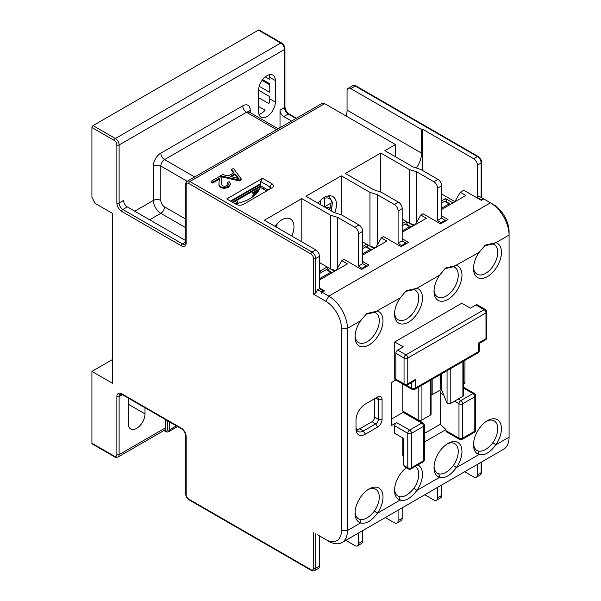 <?xml version="1.0" encoding="UTF-8"?>
<svg xmlns="http://www.w3.org/2000/svg" width="601" height="601" viewBox="0 0 601 601"><rect width="100%" height="100%" fill="white"/><g stroke="black" fill="none" stroke-linecap="round" stroke-linejoin="round"><path stroke-width="0.9" d="M464.648 471.755L473.693 476.984A5.266 3.043 -120 0 0 476.33 477.239A5.266 3.043 -120 0 0 477.419 474.828L477.419 464.385M441.66 485.03L441.66 495.472A5.266 3.043 60 0 1 440.571 497.883L436.476 500.25A5.266 3.043 -120 0 0 437.566 497.838L437.566 487.396M424.794 494.766L433.839 499.987A5.266 3.043 -120 0 0 436.476 500.25M362.704 530.615L362.704 541.065A5.266 3.043 60 0 1 361.607 543.477L357.512 545.836A5.266 3.043 -120 0 1 354.875 545.58L345.83 540.352M402.182 507.822L402.182 518.265A5.266 3.043 60 0 1 401.092 520.676L396.991 523.043A5.266 3.043 -120 0 1 394.361 522.787L385.316 517.559M317.636 534.822L325.825 539.555A22.124 12.771 60 0 0 341.473 530.525L341.473 328.386A22.124 12.771 -120 0 0 325.825 301.289L313.534 294.197L315.773 292.905L317.636 289.682L321.355 291.831L321.355 293.551L322.106 292.259L328.807 296.128L490.454 202.807A26.339 15.205 60 0 1 509.077 235.059L495.855 242.691A19.75 11.404 -60 0 1 493.721 271.254A19.75 11.404 -60 0 1 473.505 268.497A19.75 11.404 -60 0 1 479.095 252.367L485.255 245.14L495.855 242.691L492.873 243.983A17.121 9.886 -60 0 1 494.172 244.532A17.121 9.886 -60 0 1 497.718 252.367A17.121 9.886 -60 0 1 490.243 269.601A17.121 9.886 -60 0 1 477.051 274.184A17.121 9.886 -60 0 1 473.543 267.362M188.759 499.13L310.927 569.665A1.578 0.909 -60 0 0 311.258 570.387L189.09 499.852A1.578 0.909 -60 0 1 188.759 499.13A3.689 2.126 60 0 1 186.152 494.615L186.152 436.551A6.844 3.952 -120 0 0 181.314 428.167L121.718 393.76A6.844 3.952 -120 0 0 116.879 396.555L116.879 454.619A3.689 2.126 60 0 1 114.273 456.121A1.578 0.909 -60 0 0 114.596 456.843L92.253 443.944A1.578 0.909 -60 0 1 91.923 443.222L91.923 371.395L112.41 383.22L112.41 213.34L94.988 203.281L91.923 197.211L91.923 127.54A1.578 0.909 -60 0 1 93.042 125.601L115.384 138.508A1.578 0.909 120 0 0 114.273 140.446A3.689 2.126 60 0 1 116.879 144.961L116.879 203.018A6.844 3.952 -120 0 0 121.718 211.409L181.314 245.809A6.844 3.952 -120 0 0 186.152 243.014L186.152 184.958A3.689 2.126 60 0 1 188.759 183.448L310.927 253.983A3.689 2.126 60 0 1 313.534 258.498L313.534 294.197M323.593 291.402L323.218 290.756L321.355 291.831M319.499 287.962L324.525 290.861L322.106 292.259M315.773 249.896L264.372 220.221L301.807 198.608L330.482 215.166L337.747 217.427L354.875 227.321L358.977 224.954L341.841 215.06L333.908 212.416L305.901 196.242L341.285 175.815L369.961 192.373L377.225 194.634L394.361 204.52L398.455 202.161L381.327 192.267L373.394 189.623L345.38 173.449L380.764 153.022L409.446 169.58L416.711 171.841L433.839 181.727L437.941 179.361L420.805 169.474L412.872 166.83L384.865 150.656L395.481 144.525L324.713 103.672L189.878 181.517L312.047 252.044L315.773 249.896A5.266 3.043 60 0 1 319.499 256.349L319.499 288.608L323.218 290.756M319.499 288.608L317.636 289.682M226.75 198.931L262.509 178.287L271.817 183.666A5.266 3.043 180 0 1 271.817 187.963L243.51 204.31A5.266 3.043 180 0 1 236.065 204.31L226.75 198.931M220.935 176.694L239.303 180.931L241.249 179.812L241.249 178.948L233.458 168.4L231.543 169.505L231.543 170.368L233.526 172.915M228.425 184.943L227.246 183.41L227.246 182.554L228.425 184.086L227.186 185.604L224.676 186.295L222.355 185.784L221.13 183.41L221.686 178.482L220.131 176.093L211.109 181.299L211.109 182.163L212.649 183.05L219.342 179.181L219.5 180.09M212.649 183.05L212.649 182.186L219.342 178.324L218.914 184.973L219.395 186.535L220.597 187.617L224.323 188.444L228.47 187.249L230.611 184.394M221.153 183.808L221.686 179.338M395.481 156.786L395.481 144.525M186.152 243.014A1.578 0.909 0 0 1 185.694 242.368L185.694 184.312C185.401 183.5 185.919 182.479 187.249 181.254L322.076 103.41A5.266 3.043 60 0 1 324.713 103.672M416.448 168.017A18.436 10.645 120 0 0 421.549 153.127L421.549 129.478L350.781 88.617A5.266 3.043 -120 0 0 348.152 88.355A5.266 3.043 -120 0 0 347.055 90.766L347.055 110.126L421.549 153.127M346.176 116.068A18.436 10.645 120 0 0 347.055 110.126M421.549 129.478L422.293 129.042L473.693 158.724A5.266 3.043 60 0 1 477.419 165.17L477.419 197.429L481.514 200.223M454.702 201.944L460.283 192.267L463.822 190.224L481.326 200.328L483.752 198.931L493.436 204.528A22.124 12.771 60 0 1 509.077 231.618L509.077 437.197L495.855 444.83A19.75 11.404 120 0 0 500.723 424.021A19.75 11.404 120 0 0 487.471 420.64A19.75 11.404 120 0 0 473.505 444.83A19.75 11.404 120 0 0 479.095 454.506C484.383 455.889 489.973 452.658 495.855 444.83L492.873 442.682A17.121 9.886 120 0 0 497.718 428.701A17.121 9.886 120 0 0 494.172 420.865A17.121 9.886 120 0 0 486.51 421.233M360.653 320.754L366.813 313.527L377.413 311.078A19.75 11.404 -60 0 1 375.279 339.633A19.75 11.404 -60 0 1 355.063 336.883A19.75 11.404 -60 0 1 360.653 320.754L347.431 328.386L347.431 530.525A26.339 15.205 60 0 1 341.977 542.583A26.339 15.205 60 0 1 328.807 541.276L325.825 539.555M439.616 275.168L445.777 267.933L456.377 265.484A19.75 11.404 -60 0 1 454.243 294.047A19.75 11.404 -60 0 1 434.027 291.29A19.75 11.404 -60 0 1 439.616 275.168L416.891 288.285A19.75 11.404 -60 0 1 414.758 316.84A19.75 11.404 -60 0 1 394.549 314.09A19.75 11.404 -60 0 1 400.131 297.961L406.291 290.726L416.891 288.285L413.916 289.569A17.121 9.886 -60 0 1 415.208 290.125A17.121 9.886 -60 0 1 418.754 297.961A17.121 9.886 -60 0 1 411.287 315.187A17.121 9.886 -60 0 1 398.095 319.77A17.121 9.886 -60 0 1 394.579 312.956M473.543 443.696A17.121 9.886 120 0 0 477.051 450.517A17.121 9.886 120 0 0 478.351 451.066L479.095 454.506L456.377 467.623A19.75 11.404 120 0 0 461.245 446.813A19.75 11.404 120 0 0 447.993 443.433A19.75 11.404 120 0 0 434.027 467.623A19.75 11.404 120 0 0 439.616 477.307C444.905 478.681 450.487 475.451 456.377 467.623L453.394 465.474A17.121 9.886 120 0 0 458.24 451.501A17.121 9.886 120 0 0 454.694 443.658A17.121 9.886 120 0 0 447.031 444.026M406.253 467.751A19.75 11.404 120 0 0 394.549 490.424A19.75 11.404 120 0 0 400.131 500.1C405.42 501.474 411.009 498.244 416.891 490.424A19.75 11.404 120 0 0 417.83 464.964M394.579 489.289A17.121 9.886 120 0 0 398.095 496.103A17.121 9.886 120 0 0 399.387 496.659L400.131 500.1L377.413 513.216A19.75 11.404 120 0 0 382.281 492.399A19.75 11.404 120 0 0 369.029 489.019A19.75 11.404 120 0 0 355.063 513.216A19.75 11.404 120 0 0 360.653 522.893C365.941 524.267 371.531 521.044 377.413 513.216L374.431 511.06A17.121 9.886 120 0 0 379.276 497.087A17.121 9.886 120 0 0 375.73 489.252A17.121 9.886 120 0 0 368.067 489.62M365.31 434.185A13.169 7.603 -60 0 1 355.995 428.813L355.995 420.212A13.169 7.603 -60 0 1 365.31 404.082L377.601 396.983A6.318 3.651 -60 0 1 382.071 399.567L382.071 419.348A6.318 3.651 -60 0 1 377.601 427.093L365.31 434.185L363.447 430.962A10.533 6.085 -60 0 1 358.181 431.48A10.533 6.085 -60 0 1 355.995 426.657M394.729 341.931L403.301 346.882L397.712 350.105L405.908 354.838A2.637 1.518 120 0 0 404.045 358.061A2.637 1.518 0 0 0 407.771 358.061A2.637 1.518 -120 0 0 405.908 354.838L484.121 309.68A2.637 1.518 60 0 1 485.984 312.903A2.637 1.518 0 0 0 486.757 311.829A2.637 2.637 0 0 0 485.443 309.545A2.637 1.518 120 0 0 484.121 309.68L475.932 304.947L470.343 308.17L461.778 303.227L394.729 341.931L394.729 378.495A2.637 1.518 -60 0 0 395.278 379.697L412.038 389.373A2.637 2.637 0 0 0 414.675 389.373A2.637 1.518 -120 0 0 415.216 388.171A2.637 1.518 180 0 1 411.49 388.171A2.637 1.518 120 0 0 412.038 389.373M395.826 380.012L391.567 382.469L391.567 425.478L396.592 422.578L409.634 430.098A2.637 1.518 120 0 0 407.771 433.329L407.771 467.736A2.637 1.518 120 0 0 408.312 468.938A2.637 2.637 0 0 0 410.949 468.938A2.637 1.518 -120 0 0 411.49 467.736A2.637 1.518 180 0 1 407.771 467.736L404.045 465.58L405.908 467.548L408.312 468.938M404.045 465.58L403.301 464.295L403.301 438.272L394.729 433.329L394.729 425.801A2.637 1.518 -60 0 1 396.592 422.578M402.182 437.626L402.182 455.047L403.301 455.693L402.182 455.047M424.366 442.02L445.942 429.565L445.942 430.639A2.637 1.518 -60 0 0 446.49 431.849L459.525 439.369A2.637 2.637 0 0 0 462.161 439.369A2.637 1.518 -120 0 0 462.71 438.167A2.637 1.518 180 0 1 458.984 438.167A2.637 1.518 120 0 0 459.525 439.369M463.664 383.851L464.941 383.115L464.941 360.352M341.473 328.386L347.431 328.386A26.339 15.205 -120 0 0 328.807 296.128L325.825 301.289M336.26 270.322L341.841 260.646L347.431 263.877L319.499 280.006M341.841 260.646L344.08 259.362L361.584 269.466L369.029 265.169L362.704 261.51M375.738 247.529L381.327 237.853L386.909 241.084L362.704 255.057M381.327 237.853L383.558 236.569L401.062 246.673L408.515 242.368L402.182 238.717M415.216 224.736L420.805 215.06L426.394 218.283L402.182 232.264M420.805 215.06L423.036 213.768L440.548 223.88L447.993 219.575L441.66 215.924M460.283 192.267L465.873 195.49L441.66 209.471M331.79 272.907A1.578 0.909 120 0 0 331.459 272.185A1.578 0.909 120 0 0 330.67 272.261L319.499 278.714M319.499 262.584L330.482 268.925L330.482 215.166M321.37 272.471A2.637 1.518 -120 0 0 320.055 271.081L319.499 270.758M301.807 198.608L301.807 241.835M274.935 226.322A17.121 9.886 -60 0 1 290.433 218.944A17.121 9.886 -60 0 1 293.979 226.78A17.121 9.886 -60 0 1 291.793 236.058M337.747 217.427L337.747 267.745M335.809 270.585L330.482 268.925L334.577 271.291M354.875 227.321A5.266 3.043 60 0 1 358.602 233.766L358.602 266.025L362.704 268.82M366.798 266.453L366.422 265.807L362.328 268.174M366.422 265.807L362.704 263.659L358.602 266.025M362.704 263.659L362.704 231.4A5.266 3.043 60 0 0 358.977 224.954M365.949 314.255L374.431 312.37A17.121 9.886 -60 0 1 375.73 312.918A17.121 9.886 -60 0 1 379.276 320.754A17.121 9.886 -60 0 1 371.801 337.98A17.121 9.886 -60 0 1 358.609 342.57A17.121 9.886 -60 0 1 355.101 335.749M400.131 297.961L374.431 312.37M371.268 250.114A1.578 0.909 120 0 0 370.937 249.392A1.578 0.909 120 0 0 370.148 249.468L362.704 253.765M368.082 247.74L366.61 244.201L369.961 246.132L369.961 192.373M377.225 194.634L377.225 244.953M394.361 204.52A5.266 3.043 60 0 1 398.087 210.974L398.087 243.232L402.182 246.027M406.276 243.66L405.908 243.014L401.806 245.381M405.908 243.014L402.182 240.866L398.087 243.232M402.182 240.866L402.182 208.607A5.266 3.043 60 0 0 398.455 202.161M444.913 268.662L453.394 266.776A17.121 9.886 -60 0 1 454.694 267.325A17.121 9.886 -60 0 1 458.24 275.168A17.121 9.886 -60 0 1 450.765 292.394A17.121 9.886 -60 0 1 437.573 296.977A17.121 9.886 -60 0 1 434.057 290.163M479.095 252.367L453.394 266.776M437.941 179.361A5.266 3.043 60 0 1 441.66 185.814L441.66 218.073L445.762 220.867M416.711 171.841L416.711 222.16M433.839 181.727A5.266 3.043 60 0 1 437.566 188.181L437.566 220.439L441.66 223.234M410.746 227.321A1.578 0.909 120 0 0 410.423 226.592A1.578 0.909 120 0 0 409.634 226.675L402.182 230.972M407.568 224.947L406.096 221.408L409.446 223.339L409.446 169.58M413.541 225.706L409.446 223.339L414.773 224.999M410.002 227.749L409.634 227.531A37.059 21.396 180 0 1 409.446 228.064M409.634 226.675L405.164 224.09A1.578 0.909 -60 0 1 405.953 224.015L410.423 226.592M405.164 224.09L402.182 225.811M402.182 219.147L406.096 221.408L402.182 223.662M380.764 153.022L380.764 192.08M441.66 218.073L437.566 220.439M445.386 220.221L441.292 222.588M484.391 245.869L492.873 243.983M450.232 204.528A1.578 0.909 120 0 0 449.901 203.799A1.578 0.909 120 0 0 449.112 203.882L441.66 208.179M447.046 202.154L445.574 198.608L453.019 202.913M454.882 201.62L441.66 193.988M422.293 129.042L422.293 170.331M483.752 198.931L483.009 198.503L481.146 199.577M477.419 197.429L479.282 196.354L483.009 198.503M449.48 204.956L449.112 204.738A37.059 21.396 180 0 1 448.932 205.272M449.112 203.882L444.642 201.297A1.578 0.909 -60 0 1 445.431 201.222L449.901 203.799M444.642 201.297L441.66 203.018M405.435 291.462L413.916 289.569M374.062 248.498L369.961 246.132L375.287 247.792M370.524 250.542L370.148 250.324A37.059 21.396 180 0 1 369.968 250.865M370.148 249.468L365.678 246.891A1.578 0.909 -60 0 1 366.467 246.808L370.937 249.392M365.678 246.891L362.704 248.604M362.704 241.94L366.61 244.201L362.704 246.455M341.285 175.815L341.285 214.873M334.689 212.679A17.121 9.886 120 0 0 332.894 196.58A17.121 9.886 120 0 0 324.337 197.429A17.121 9.886 120 0 0 317.959 203.206M320.461 204.648L320.446 200.418M324.285 197.459L324.495 206.842L323.826 206.594M328.401 209.238L330.265 208.156L330.265 203.506L324.495 206.842M330.265 208.156L324.78 206.669M331.038 273.335L330.67 273.124A37.059 21.396 180 0 1 330.49 273.658M328.604 270.533L327.132 266.994L320.055 271.081M330.67 272.261L326.2 269.684A1.578 0.909 -60 0 1 326.989 269.601L331.459 272.185M326.2 269.684L319.499 273.553M277.256 223.519L276.513 227.231M268.099 190.119L261.39 186.242L233.083 202.59M262.509 178.287L260.646 181.517L260.646 185.814L261.39 186.242M260.646 181.517L269.962 186.888A2.637 1.518 180 0 1 270.728 187.963A2.637 1.518 180 0 1 269.969 189.037L269.962 186.888L271.817 183.666M230.476 201.08L260.646 183.666M260.646 184.357L231.077 201.425M260.646 185.814L232.339 202.161M263.997 188.181L263.997 187.752M235.044 203.716L237.928 202.049L237.928 201.192L237.553 201.403L237.928 202.049M237.553 201.403L237.928 201.192M252.826 192.59L259.82 188.549L252.826 192.59L252.826 193.447L259.256 189.736M264.372 187.963L262.885 188.827M266.604 190.975L260.278 187.324A37.059 21.396 180 0 1 235.239 203.829M341.977 542.583L503.623 449.255A26.339 15.205 -120 0 0 509.077 437.197M341.473 530.525L347.431 530.525L360.653 522.893L359.909 519.452C364.484 520.226 369.322 517.431 374.431 511.06M355.101 512.082A17.121 9.886 120 0 0 358.609 518.903A17.121 9.886 120 0 0 359.909 519.452M319.499 566.007L315.773 568.155A5.266 3.043 60 0 1 314.684 570.567L318.402 568.418A5.266 3.043 -120 0 0 319.499 566.007L319.499 535.904M357.512 545.836A5.266 3.043 -120 0 0 358.602 543.424L358.602 532.982M434.057 466.496A17.121 9.886 120 0 0 437.573 473.31A17.121 9.886 120 0 0 438.865 473.866C443.44 474.632 448.286 471.838 453.394 465.474M399.387 496.659C403.962 497.433 408.808 494.631 413.916 488.267L416.891 490.424L439.616 477.307L438.865 473.866M478.351 451.066C482.926 451.839 487.764 449.045 492.873 442.682M396.991 523.043A5.266 3.043 -120 0 0 398.087 520.631L398.087 510.189M413.916 488.267A17.121 9.886 120 0 0 418.754 474.294A17.121 9.886 120 0 0 415.231 466.466M167.348 420.64L167.348 429.783A2.637 1.518 -120 0 1 165.485 430.857L164.419 430.241A5.266 3.043 60 0 0 165.485 427.844L165.485 419.566M128.764 398.365A11.855 6.844 120 0 0 128.238 402.039L128.238 423.547A11.855 6.844 120 0 0 130.695 428.971A11.855 6.844 120 0 0 139.823 425.793A11.855 6.844 120 0 0 144.999 413.864L144.999 407.733M112.41 359.571L91.923 371.395M258.415 30.125A1.578 0.909 -60 0 1 259.204 30.05L281.553 42.949A1.578 0.909 -60 0 0 280.757 43.032L258.415 30.125L93.042 125.601M280.021 127.69A10.533 6.085 -120 0 1 280.013 127.329L280.013 110.126A5.266 3.043 60 0 0 283.74 116.571L291.508 121.056M275.356 102.057L275.356 80.557A11.855 6.844 120 0 0 272.907 75.133A11.855 6.844 120 0 0 263.771 78.303A11.855 6.844 120 0 0 258.595 90.233L258.595 111.733A11.855 6.844 120 0 0 261.052 117.165A11.855 6.844 120 0 0 270.187 113.987A11.855 6.844 120 0 0 275.356 102.057L269.774 98.834L269.774 96.686L258.595 90.233M116.879 144.961A1.578 0.909 180 0 0 119.111 144.961L284.483 49.485A5.266 3.043 -120 0 0 280.757 43.032L115.384 138.508A5.266 3.043 60 0 1 119.111 144.961L119.111 203.018L123.581 200.441A5.266 3.043 -120 0 0 127.307 206.887L185.694 240.595M259.204 86.281L269.774 92.381L269.774 83.779L262.614 79.648M265.289 76.89L269.774 79.482L269.774 77.326A11.855 6.844 120 0 0 269.413 74.727M258.595 97.693L268.902 103.635A11.855 6.844 120 0 0 269.774 98.834M258.956 114.34A11.855 6.844 120 0 0 265.116 110.193L258.595 106.43M262.059 80.399L269.774 84.854M382.071 399.567L378.345 399.567L375.738 398.057L377.601 396.983L375.738 398.057A3.689 2.126 -60 0 1 377.578 397.877A3.689 2.126 -60 0 1 378.345 399.567L378.345 419.348A3.689 2.126 -60 0 1 375.738 423.863L363.447 430.962L359.721 428.813L372.011 421.714A3.689 2.126 -60 0 0 374.618 417.199L374.618 398.703M359.721 428.813A10.533 6.085 -60 0 1 356.656 429.82M415.216 379.569L407.771 383.866L407.771 358.061L485.984 312.903L485.984 338.709A2.637 1.518 60 0 1 485.443 339.918A2.637 2.637 0 0 0 486.757 337.634A2.637 1.518 180 0 1 485.984 338.709L478.539 343.013C479.545 343.592 479.545 343.592 478.539 343.013L478.539 351.615A2.637 1.518 60 0 1 477.99 352.817A2.637 2.637 0 0 0 479.305 350.533A2.637 1.518 180 0 1 478.539 351.615L415.216 388.171L415.216 379.569L413.353 381.53L407.223 385.076A2.637 1.518 -120 0 0 407.771 383.866A2.637 1.518 180 0 1 404.045 383.866A2.637 1.518 120 0 0 404.586 385.076A2.637 2.637 0 0 0 407.223 385.076M475.932 304.947A2.637 1.518 -60 0 1 477.247 304.82L485.443 309.545M443.628 394.895L440.36 393.009A2.637 1.518 -60 0 1 441.457 390.417M440.36 393.009L440.36 424.246L424.366 433.471M403.113 412.361L421.737 423.112A2.637 1.518 60 0 1 423.6 426.334A2.637 1.518 0 0 0 424.366 425.26A2.637 2.637 0 0 0 423.051 422.984L404.428 412.233A2.637 1.518 120 0 0 403.113 412.361L391.567 419.025M421.925 385.188L421.925 419.994A2.637 1.518 180 0 1 418.198 419.994L402.182 410.746L402.182 383.686M463.664 382.379L464.941 383.115M445.942 429.565L440.36 424.246M445.942 430.639L458.984 438.167L458.984 403.759A2.637 1.518 0 0 0 462.71 403.759A2.637 1.518 -120 0 0 460.847 400.536A2.637 1.518 120 0 0 458.984 403.759L454.514 401.175M458.24 399.026L460.847 400.536L472.949 393.542A2.637 1.518 60 0 1 474.813 396.773A2.637 1.518 0 0 0 475.586 395.698A2.637 2.637 0 0 0 474.264 393.415A2.637 1.518 120 0 0 472.949 393.542L463.664 388.186M474.813 431.18A2.637 1.518 60 0 1 474.264 432.382A2.637 2.637 0 0 0 475.586 430.098A2.637 1.518 180 0 1 474.813 431.18L474.813 396.773L462.71 403.759L462.71 438.167L474.813 431.18M424.366 459.667A2.637 1.518 180 0 1 423.6 460.742A2.637 1.518 60 0 1 423.051 461.951A2.637 2.637 0 0 0 424.366 459.667L424.366 425.26M394.729 425.801L407.771 433.329A2.637 1.518 0 0 0 411.49 433.329L411.49 467.736L423.6 460.742L423.6 426.334L411.49 433.329A2.637 1.518 -120 0 0 409.634 430.098L421.737 423.112A2.637 1.518 120 0 1 423.051 422.984M421.925 419.994L430.301 415.156L430.301 380.35M431.075 379.907L431.075 414.081A2.637 1.518 180 0 1 430.301 415.156M442.013 390.74L440.548 389.891L432.164 394.729L431.075 394.098M450.788 368.526L450.788 403.331A2.637 1.518 180 0 1 447.061 403.331L441.48 389.35L441.48 373.897M450.788 403.331L462.89 396.337L462.89 361.532M463.664 361.088L463.664 395.263A2.637 1.518 180 0 1 462.89 396.337M432.164 394.729L432.164 379.276M440.548 374.438L440.548 389.891M404.586 385.076L396.397 380.343A2.637 1.518 -60 0 1 395.849 379.133L395.849 353.328A2.637 1.518 -60 0 1 397.712 350.105M239.303 180.931L239.303 180.075L241.249 178.948M220.68 176.454L220.68 175.77L239.303 180.075M231.543 169.505L233.984 172.652L228.282 175.943L222.738 174.583L220.68 175.77M234.871 173.764L238.95 178.7L230.243 176.431L234.871 173.764L234.871 174.621L237.726 178.332M231.28 176.694L234.871 174.621M219.342 179.181L219.342 178.324M211.109 181.299L212.649 182.186M221.709 179.804L221.686 178.482M218.914 184.973L218.914 184.109L219.395 185.679L220.597 186.753L224.323 187.587L228.47 186.393L230.611 184.041L229.131 181.652L227.246 182.554M441.66 495.472L437.566 497.838M313.534 532.463L313.534 568.155A3.689 2.126 60 0 1 310.927 569.665M114.273 456.121L91.923 443.222M91.923 127.54L114.273 140.446M310.927 253.983A1.578 0.909 120 0 1 312.047 252.044A5.266 3.043 60 0 1 315.773 258.498L319.499 256.349M313.534 258.498A1.578 0.909 180 0 0 315.773 258.498L315.773 292.905M187.249 181.254A5.266 3.043 60 0 1 189.878 181.517A1.578 0.909 120 0 0 188.759 183.448M473.693 158.724L477.419 156.568L355.251 86.041L350.781 88.617M352.614 85.778A5.266 3.043 -120 0 1 355.251 86.041A1.578 0.909 -60 0 1 356.04 85.958C355.484 85.304 354.342 85.244 352.614 85.778L348.152 88.355M481.146 197.429L481.146 163.021A5.266 3.043 -120 0 0 477.419 156.568A1.578 0.909 -60 0 1 478.208 156.493L356.04 85.958M358.602 233.766L362.704 231.4M398.087 210.974L402.182 208.607M437.566 188.181L441.66 185.814M493.436 204.528L490.454 202.807L493.436 204.528M477.419 165.17L481.146 163.021A1.578 0.909 0 0 0 481.604 162.375C481.431 159.858 480.304 157.898 478.208 156.493M441.66 200.869L445.574 198.608M328.108 195.949L329.288 196.737A15.19 8.767 120 0 0 327.71 196.031M320.461 200.629A13.613 7.858 120 0 0 318.74 202.236M330.948 210.711A13.613 7.858 120 0 0 324.495 198.3M275.423 226.607A13.5 7.798 120 0 0 276.062 224.872M257.551 192.335L254.689 193.988A1.578 0.909 -120 0 0 253.9 193.905L252.796 195.708A2.637 1.518 0 0 0 253.044 196.347L253.044 196.632M254.689 193.988A1.052 0.609 0 0 0 254.478 194.671A1.578 1.172 141.1 0 0 253.044 196.347L253.186 196.527M254.478 194.671L254.869 195.16M237.771 203.296A1.578 0.909 -120 0 0 237.553 203.348L239.048 202.98M402.182 518.265L398.087 520.631M362.704 541.065L358.602 543.424M315.773 533.748L315.773 568.155A1.578 0.909 180 0 1 313.534 568.155M477.419 474.828L481.146 472.679A1.578 0.909 0 0 0 481.604 472.033C481.897 472.844 481.378 473.866 480.049 475.09A5.266 3.043 -120 0 0 481.146 472.679L481.146 462.237M165.485 427.844L119.111 454.619A1.578 0.909 180 0 1 116.879 454.619M189.09 499.852C186.994 498.447 185.867 496.486 185.694 493.969L185.694 435.905C185.409 432.953 184.064 430.609 181.637 428.889L122.048 394.481L120.2 394.143A5.266 3.043 -120 0 0 119.111 396.555L119.111 454.619A5.266 3.043 60 0 1 118.021 457.03C116.294 457.564 115.152 457.504 114.596 456.843M116.879 396.555A1.578 0.909 180 0 0 119.111 396.555L122.371 394.677M165.485 430.857A1.578 0.909 120 0 0 165.808 431.578C166.101 432.111 167.07 432.157 168.708 431.706A4.215 2.434 -120 0 0 169.58 429.783L169.58 421.925M167.348 429.783A1.578 0.909 0 0 0 169.58 429.783L176.378 425.854M295.977 118.48L288.21 113.995A5.266 3.043 60 0 1 284.483 107.541L284.483 49.485A1.578 0.909 0 0 0 284.949 48.839C284.776 46.322 283.642 44.361 281.553 42.949M283.74 116.571L288.21 113.995A1.578 0.909 -60 0 1 288.998 113.912C286.579 112.192 285.227 109.855 284.949 106.895A1.578 0.909 0 0 1 284.483 107.541L280.013 110.126M280.013 127.329L277.835 128.584M250.219 112.642L250.219 110.126A10.533 6.085 120 0 0 242.766 105.821L160.828 153.127A10.533 6.085 120 0 0 153.375 166.034L153.375 200.441L134.759 211.191M185.694 184.312A1.578 0.909 0 0 0 186.152 184.958M127.307 206.887L122.837 209.471L182.434 243.878A1.578 0.909 120 0 0 181.314 245.809M185.694 241.993L182.434 243.878A5.266 3.043 -120 0 0 185.063 244.141L185.694 242.368M116.879 203.018A1.578 0.909 180 0 0 119.111 203.018A5.266 3.043 -120 0 0 122.837 209.471A1.578 0.909 120 0 0 121.718 211.409M153.375 166.034A5.266 3.043 180 0 1 160.828 166.034L160.828 200.441A5.266 3.043 180 0 0 153.375 200.441A10.533 6.085 -120 0 0 160.828 213.34L149.657 219.793M160.828 200.441A5.266 3.043 -120 0 0 164.554 206.887L185.694 219.095M185.694 227.696L160.828 213.34A5.266 3.043 120 0 0 164.554 206.887M160.828 153.127A5.266 3.043 -120 0 0 164.554 159.581A5.266 3.043 120 0 0 160.828 166.034L187.219 181.269M242.766 105.821A5.266 3.043 -120 0 0 246.493 112.274L164.554 159.581L194.671 176.972M250.219 110.126A5.266 3.043 0 0 0 248.761 111.726M248.679 112.274L248.574 111.478L249.13 112.011A5.266 3.043 120 0 0 246.493 112.274L276.61 129.658M275.356 80.557L269.774 77.326M122.048 394.481A1.578 0.909 -60 0 1 121.718 393.76M181.637 428.889A1.578 0.909 -60 0 1 181.314 428.167M185.694 435.905A1.578 0.909 0 0 0 186.152 436.551M185.694 493.969A1.578 0.909 0 0 0 186.152 494.615M144.999 413.864L128.238 404.188M382.071 419.348L378.345 419.348L374.618 417.199M377.601 427.093L375.738 423.863L372.011 421.714M411.49 382.604L411.49 388.171L406.584 385.339M395.849 353.328L404.045 358.061L404.045 383.866L394.729 378.495M418.198 387.337L418.198 419.994M447.061 370.674L447.061 403.331M237.2 177.693L237.2 176.837M221.461 181.75L221.461 180.886M228.47 187.249L228.47 186.393M224.323 188.444L224.323 187.587M220.597 187.617L220.597 186.753M219.395 186.535L219.395 185.679M481.604 197.699L481.604 162.375M329.288 196.737L332.451 202.394L331.219 210.861M276.588 224.248L275.686 226.757M252.796 195.708L252.796 196.812M258.242 191.403L253.9 193.905M311.258 570.387C311.814 571.04 312.956 571.1 314.684 570.567M481.604 472.033L481.604 461.966M480.049 475.09L476.33 477.239M164.396 430.256L118.021 457.03M163.953 430.511L165.808 431.578M168.708 431.706L177.618 426.567M284.949 106.895L284.949 48.839M296.443 118.209L288.998 113.912M278.15 128.772L249.13 112.011M414.675 389.373L477.99 352.817M479.305 350.533L479.305 343.456L485.443 339.918M486.757 311.829L486.757 337.634M474.264 393.415L463.664 387.292M475.586 430.098L475.586 395.698M462.161 439.369L474.264 432.382M410.949 468.938L423.051 461.951"/></g></svg>
